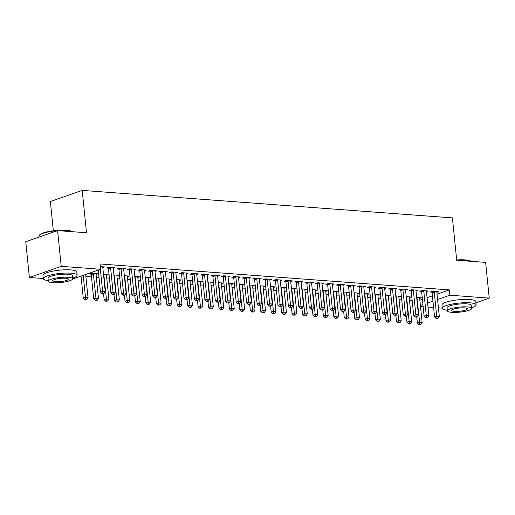 <?xml version="1.0" encoding="UTF-8"?>
<svg xmlns="http://www.w3.org/2000/svg" width="515" height="515" viewBox="0 0 515 515"><rect width="100%" height="100%" fill="white"/><g stroke="black" fill="none" stroke-linecap="round" stroke-linejoin="round"><path stroke-width="0.77" d="M85.876 276.413L91.464 276.825M96.318 277.186L98.977 277.385M106.76 277.958L109.418 278.158M117.201 278.737L119.86 278.937M127.636 279.51L130.295 279.709M138.078 280.289L140.737 280.482M148.52 281.061L151.178 281.261M158.961 281.84L161.62 282.033M169.396 282.613L172.055 282.812M179.838 283.392L182.497 283.585M190.28 284.164L192.938 284.364M200.721 284.937L203.38 285.136M211.156 285.716L213.815 285.915M221.598 286.488L224.257 286.688M232.04 287.267L234.698 287.46M242.481 288.04L245.14 288.239M252.917 288.818L255.575 289.012M263.358 289.591L266.017 289.791M273.8 290.363L276.458 290.563M284.241 291.142L286.9 291.342M294.677 291.915L297.335 292.114M305.118 292.694L307.777 292.887M315.56 293.466L318.219 293.666M325.995 294.245L328.66 294.438M336.437 295.018L339.095 295.217M346.878 295.797L349.537 295.99M357.32 296.569L359.979 296.769M367.755 297.342L370.414 297.541M378.197 298.121L380.855 298.32M388.638 298.893L391.297 299.093M399.08 299.672L401.739 299.865M409.515 300.445L412.174 300.644M43.286 278.499L29.381 277.469L61.214 266.339L100.573 269.261L72.654 279.021M61.214 266.339L57.583 230.604L25.75 241.735L29.381 277.469M53.341 230.784L50.367 201.532L82.2 190.395L452.402 217.89L456.702 260.242L485.619 262.393L489.25 298.127L475.918 302.788M442.301 308.137L438.452 307.848M433.591 307.487L428.01 307.075M423.156 306.715L420.498 306.515M96.028 274.353L97.779 273.735L91.516 273.272L89.365 274.025L91.058 274.154M113.236 268.334L114.987 267.723L108.723 267.253L106.573 268.006L108.266 268.135M116.911 275.898L118.662 275.287L113.905 274.933M134.119 269.886L135.87 269.274L129.606 268.804L127.456 269.557L129.143 269.686M137.788 277.45L139.539 276.838L134.788 276.484M154.996 271.437L156.747 270.819L150.483 270.356L148.333 271.109L150.026 271.231M158.672 279.001L160.423 278.39L155.665 278.036M175.879 272.982L177.63 272.371L171.366 271.907L169.216 272.66L170.903 272.783M179.548 280.553L181.299 279.941L176.548 279.587M196.756 274.534L198.507 273.922L192.243 273.459L190.093 274.212L191.786 274.334M200.432 282.104L202.183 281.493L197.425 281.139M217.639 276.085L219.39 275.474L213.126 275.01L210.976 275.763L212.663 275.886M221.308 283.656L223.059 283.044L218.309 282.69M238.516 277.637L240.267 277.025L234.003 276.561L231.853 277.308L233.546 277.437M242.192 285.207L243.943 284.595L239.185 284.241M259.399 279.188L261.15 278.576L254.886 278.106L252.736 278.86L254.423 278.988M263.068 286.758L264.819 286.14L260.069 285.793M280.276 280.739L282.027 280.128L275.763 279.658L273.613 280.411L275.3 280.54M283.952 288.303L285.703 287.692L280.945 287.338M301.159 282.291L302.91 281.679L296.646 281.209L294.49 281.963L296.183 282.091M304.829 289.855L306.58 289.243L301.829 288.889M322.036 283.842L323.787 283.224L317.523 282.761L315.373 283.514L317.06 283.636M325.712 291.406L327.463 290.795L322.705 290.441M342.919 285.387L344.67 284.776L338.406 284.312L336.25 285.065L337.943 285.188M346.589 292.958L348.34 292.346L343.589 291.992M363.796 286.939L365.547 286.327L359.283 285.864L357.133 286.617L358.82 286.739M367.472 294.509L369.223 293.898L364.466 293.544M384.679 288.49L386.43 287.879L380.16 287.415L378.01 288.168L379.703 288.291M388.349 296.061L390.1 295.449L385.349 295.095M405.556 290.042L407.307 289.43L401.043 288.966L398.893 289.713L400.58 289.842M409.232 297.612L410.983 297.001L406.226 296.646M426.439 291.593L428.19 290.981L421.92 290.512L419.77 291.265L421.463 291.393M419.854 300.226L422.403 299.331M427.057 297.702L432.413 295.835M437.061 294.207L449.357 289.906L100.032 263.963L100.573 269.261M436.875 292.366L438.626 291.754L432.362 291.29L430.212 292.044L431.905 292.166M419.667 298.385L421.418 297.773L416.667 297.419M415.998 290.814L417.749 290.203L411.485 289.739L409.335 290.492L411.022 290.615M398.79 296.833L400.541 296.222L395.784 295.868M395.114 289.269L396.865 288.651L390.602 288.188L388.452 288.941L390.145 289.07M377.907 295.282L379.658 294.67L374.907 294.316M374.238 287.718L375.989 287.106L369.725 286.636L367.575 287.389L369.261 287.518M357.03 293.737L358.781 293.119L354.03 292.771M353.354 286.166L355.105 285.555L348.842 285.085L346.692 285.838L348.385 285.967M336.147 292.185L337.898 291.574L333.147 291.22M332.478 284.615L334.229 284.003L327.965 283.54L325.815 284.286L327.501 284.415M315.27 290.634L317.021 290.022L312.27 289.668M311.594 283.063L313.345 282.452L307.082 281.988L304.932 282.741L306.625 282.864M294.387 289.082L296.144 288.471L291.387 288.117M290.718 281.512L292.469 280.9L286.205 280.437L284.055 281.19L285.741 281.312M273.51 287.531L275.261 286.919L270.51 286.565M269.834 279.96L271.585 279.349L265.322 278.885L263.171 279.639L264.865 279.761M252.633 285.98L254.384 285.368L249.627 285.014M248.957 278.409L250.708 277.797L244.445 277.334L242.295 278.087L243.981 278.209M231.75 284.428L233.501 283.817L228.75 283.462M228.074 276.864L229.825 276.246L223.561 275.783L221.411 276.536L223.104 276.664M210.873 282.877L212.624 282.265L207.867 281.911M207.197 275.313L208.948 274.701L202.685 274.231L200.535 274.984L202.221 275.113M189.99 281.332L191.741 280.714L186.99 280.366M186.314 273.761L188.065 273.15L181.801 272.68L179.651 273.433L181.344 273.562M169.113 279.78L170.864 279.169L166.107 278.815M165.437 272.21L167.188 271.598L160.925 271.135L158.774 271.881L160.461 272.01M148.23 278.229L149.981 277.617L145.23 277.263M144.561 270.658L146.312 270.047L140.041 269.583L137.891 270.336L139.584 270.459M127.353 276.677L129.104 276.066L124.347 275.712M123.677 269.107L125.428 268.495L119.165 268.032L117.014 268.785L118.701 268.907M106.47 275.126L108.221 274.514L103.47 274.16M102.8 267.555L104.551 266.944L100.303 266.628M449.357 289.906L449.891 295.198L489.25 298.127M57.583 230.604L86.501 232.748L82.2 190.395M420.394 305.517L422.944 304.629M427.592 303L432.948 301.127M437.602 299.498L449.891 295.198M434.261 292.114L432.111 292.868L434.557 316.957L436.707 316.204L434.261 292.114A1.358 1.011 70.7 0 0 434.132 291.612L434.055 291.413M437.016 318.206L436.16 318.508L437.203 318.585L438.065 318.283L437.016 318.206L436.707 316.204L439.314 316.397L436.868 292.308A1.358 1.011 70.7 0 1 436.894 291.818L436.939 291.632M432.111 292.868A1.358 1.011 70.7 0 0 431.982 292.366L431.647 291.542M434.557 316.957L436.16 318.508M438.065 318.283L439.314 316.397M416.732 316.892L417.35 322.969L419.5 322.216L422.113 322.416L419.661 298.327A1.358 1.011 -109.3 0 1 419.686 297.837L419.731 297.651M416.847 297.432L416.925 297.631A1.358 1.011 -109.3 0 1 417.053 298.134L419.815 324.225L418.952 324.527L420.858 324.302L419.815 324.225M422.113 322.416L420.858 324.302M418.952 324.527L417.35 322.969M423.819 291.336L421.669 292.089L424.115 316.178L426.266 315.425L423.819 291.336A1.358 1.011 70.7 0 0 423.697 290.84L423.613 290.64M426.581 317.433L425.718 317.729L426.761 317.807L427.624 317.51L426.581 317.433L426.266 315.425L428.879 315.618L426.433 291.535A1.358 1.011 70.7 0 1 426.452 291.046L426.497 290.853M421.669 292.089A1.358 1.011 70.7 0 0 421.54 291.593L421.206 290.763M424.115 316.178L425.718 317.729M427.624 317.51L428.879 315.618M413.378 290.563L411.228 291.316L413.674 315.405L415.824 314.652L413.378 290.563A1.358 1.011 70.7 0 0 413.255 290.061L413.172 289.868M416.139 316.654L415.277 316.957L417.182 316.731L416.139 316.654L415.824 314.652L418.438 314.845L415.991 290.756A1.358 1.011 70.7 0 1 416.017 290.267L416.056 290.08M411.228 291.316A1.358 1.011 70.7 0 0 411.105 290.814L410.764 289.99M413.674 315.405L415.277 316.957M417.182 316.731L418.438 314.845M406.29 316.113L406.908 322.197L409.058 321.444L411.672 321.637L409.225 297.548A1.358 1.011 -109.3 0 1 409.251 297.065L409.29 296.872M406.406 296.659L406.49 296.859A1.358 1.011 -109.3 0 1 406.612 297.355L409.373 323.446L408.511 323.748L410.416 323.523L409.373 323.446M411.672 321.637L410.416 323.523M408.511 323.748L406.908 322.197M395.855 315.341L396.466 321.418L398.623 320.671L401.23 320.864L398.784 296.775A1.358 1.011 -109.3 0 1 398.81 296.286L398.848 296.099M395.964 295.88L396.048 296.08A1.358 1.011 -109.3 0 1 396.177 296.582L398.932 322.673L398.076 322.976L399.975 322.751L398.932 322.673M401.23 320.864L399.975 322.751M398.076 322.976L396.466 321.418M456.676 259.978A16.583 3.418 -5.8 0 1 465.354 259.901A16.583 3.418 -5.8 0 1 470.916 261.214L471.032 261.305M470.948 261.298A16.995 3.502 174.2 0 0 465.65 260.204A16.995 3.502 174.2 0 0 457.043 260.268M471.643 307.764A16.995 3.502 174.2 0 0 476.13 304.867A16.995 3.502 174.2 0 0 469.983 302.82A16.995 3.502 174.2 0 0 451.855 304.133A16.995 3.502 174.2 0 0 442.321 308.298A16.995 3.502 174.2 0 0 447.297 310.236M476.13 304.867L475.796 301.558A16.995 3.502 174.2 0 0 469.641 299.511A16.995 3.502 174.2 0 0 451.513 300.824A16.995 3.502 174.2 0 0 441.986 304.989L442.321 308.298M447.361 310.867L447.052 307.822A12.238 2.524 -5.8 0 1 453.915 304.822A12.238 2.524 -5.8 0 1 466.97 303.876A12.238 2.524 -5.8 0 1 471.399 305.35L471.708 308.388A12.238 2.524 174.2 0 0 467.279 306.921A12.238 2.524 174.2 0 0 454.224 307.861A12.238 2.524 174.2 0 0 447.361 310.867A12.238 2.524 174.2 0 0 451.79 312.335A12.238 2.524 174.2 0 0 464.845 311.388A12.238 2.524 174.2 0 0 471.708 308.388M454.545 311.375A7.886 1.622 174.2 0 0 462.959 310.764A7.886 1.622 174.2 0 0 467.382 308.833A7.886 1.622 174.2 0 0 464.524 307.88A7.886 1.622 174.2 0 0 456.116 308.491A7.886 1.622 174.2 0 0 451.687 310.423A7.886 1.622 174.2 0 0 454.545 311.375M57.339 230.688A16.995 3.502 174.2 0 0 39.282 235.278L39.636 234.859A16.583 3.418 -5.8 0 1 66.338 230.269A16.583 3.418 -5.8 0 1 71.9 231.583L72.016 231.673M71.933 231.666A16.995 3.502 174.2 0 0 66.635 230.572A16.995 3.502 174.2 0 0 58.028 230.636M39.282 235.278A16.995 3.502 174.2 0 0 38.973 236.05L39.082 237.074M72.628 278.132A16.995 3.502 174.2 0 0 77.115 275.235A16.995 3.502 174.2 0 0 70.967 273.188A16.995 3.502 174.2 0 0 52.839 274.501A16.995 3.502 174.2 0 0 43.305 278.667A16.995 3.502 174.2 0 0 48.281 280.604M77.115 275.235L76.78 271.926A16.995 3.502 174.2 0 0 70.626 269.879A16.995 3.502 174.2 0 0 52.498 271.193A16.995 3.502 174.2 0 0 42.97 275.358L43.305 278.667M48.346 281.229L48.037 278.19A12.238 2.524 -5.8 0 1 54.899 275.184A12.238 2.524 -5.8 0 1 67.954 274.244A12.238 2.524 -5.8 0 1 72.383 275.712L72.692 278.757A12.238 2.524 174.2 0 0 68.263 277.289A12.238 2.524 174.2 0 0 55.208 278.229A12.238 2.524 174.2 0 0 48.346 281.229A12.238 2.524 174.2 0 0 52.775 282.703A12.238 2.524 174.2 0 0 65.83 281.757A12.238 2.524 174.2 0 0 72.692 278.757M55.53 281.737A7.886 1.622 174.2 0 0 63.944 281.132A7.886 1.622 174.2 0 0 68.366 279.201A7.886 1.622 174.2 0 0 65.508 278.248A7.886 1.622 174.2 0 0 57.101 278.86A7.886 1.622 174.2 0 0 52.678 280.791A7.886 1.622 174.2 0 0 55.53 281.737M402.942 289.791L400.792 290.537L403.239 314.626L405.389 313.873L402.942 289.791A1.358 1.011 70.7 0 0 402.814 289.288L402.73 289.089M405.698 315.882L404.842 316.178L405.884 316.255L406.741 315.959L405.698 315.882L405.389 313.873L407.996 314.066L405.55 289.984A1.358 1.011 70.7 0 1 405.575 289.494L405.62 289.301M400.792 290.537A1.358 1.011 70.7 0 0 400.664 290.042L400.329 289.218M403.239 314.626L404.842 316.178M406.741 315.959L407.996 314.066M392.501 289.012L390.351 289.765L392.797 313.854L394.947 313.101L392.501 289.012A1.358 1.011 70.7 0 0 392.372 288.516L392.295 288.316M395.263 315.103L394.4 315.405L396.305 315.18L395.263 315.103L394.947 313.101L397.554 313.294L395.108 289.205A1.358 1.011 70.7 0 1 395.134 288.715L395.179 288.529M390.351 289.765A1.358 1.011 70.7 0 0 390.222 289.263L389.887 288.439M392.797 313.854L394.4 315.405M396.305 315.18L397.554 313.294M385.413 314.562L386.031 320.645L388.181 319.892L390.788 320.085L388.342 296.003A1.358 1.011 -109.3 0 1 388.368 295.513L388.413 295.32M385.529 295.108L385.606 295.307A1.358 1.011 -109.3 0 1 385.735 295.803L388.49 321.901L387.634 322.197L389.54 321.978L388.49 321.901M390.788 320.085L389.54 321.978M387.634 322.197L386.031 320.645M374.972 313.79L375.59 319.873L377.74 319.12L380.353 319.313L377.901 295.224A1.358 1.011 -109.3 0 1 377.926 294.735L377.971 294.548M375.087 294.329L375.171 294.529A1.358 1.011 -109.3 0 1 375.293 295.031L378.055 321.122L377.192 321.424L379.098 321.199L378.055 321.122M380.353 319.313L379.098 321.199M377.192 321.424L375.59 319.873M382.059 288.239L379.909 288.992L382.355 313.075L384.505 312.322L382.059 288.239A1.358 1.011 70.7 0 0 381.937 287.737L381.853 287.537M384.821 314.33L383.958 314.633L385.001 314.71L385.864 314.408L384.821 314.33L384.505 312.322L387.119 312.521L384.673 288.432A1.358 1.011 70.7 0 1 384.699 287.943L384.737 287.756M379.909 288.992A1.358 1.011 70.7 0 0 379.787 288.49L379.446 287.666M382.355 313.075L383.958 314.633M385.864 314.408L387.119 312.521M364.53 313.017L365.148 319.094L367.298 318.341L369.912 318.534L367.465 294.451A1.358 1.011 -109.3 0 1 367.491 293.962L367.53 293.769M364.646 293.556L364.729 293.756A1.358 1.011 -109.3 0 1 364.852 294.258L367.613 320.349L366.751 320.645L368.656 320.427L367.613 320.349M369.912 318.534L368.656 320.427M366.751 320.645L365.148 319.094M371.618 287.46L369.467 288.213L371.914 312.302L374.064 311.549L371.618 287.46A1.358 1.011 70.7 0 0 371.495 286.964L371.412 286.765M374.379 313.551L373.517 313.854L375.422 313.629L374.379 313.551L374.064 311.549L376.677 311.742L374.231 287.653A1.358 1.011 70.7 0 1 374.257 287.17L374.296 286.977M369.467 288.213A1.358 1.011 70.7 0 0 369.345 287.718L369.004 286.887M371.914 312.302L373.517 313.854M375.422 313.629L376.677 311.742M354.095 312.238L354.713 318.322L356.863 317.568L359.47 317.761L357.024 293.672A1.358 1.011 -109.3 0 1 357.05 293.183L357.088 292.996M354.204 292.784L354.288 292.977A1.358 1.011 -109.3 0 1 354.417 293.479L357.172 319.57L356.316 319.873L358.215 319.648L357.172 319.57M359.47 317.761L358.215 319.648M356.316 319.873L354.713 318.322M361.182 286.688L359.032 287.441L361.478 311.524L363.629 310.777L361.182 286.688A1.358 1.011 70.7 0 0 361.054 286.186L360.976 285.986M363.938 312.779L363.081 313.081L364.981 312.856L363.938 312.779L363.629 310.777L366.236 310.97L363.79 286.881A1.358 1.011 70.7 0 1 363.815 286.392L363.86 286.205M359.032 287.441A1.358 1.011 70.7 0 0 358.904 286.939L358.569 286.115M361.478 311.524L363.081 313.081M364.981 312.856L366.236 310.97M350.741 285.909L348.591 286.662L351.037 310.751L353.187 309.998L350.741 285.909A1.358 1.011 70.7 0 0 350.612 285.413L350.535 285.213M353.502 312.006L352.64 312.302L353.683 312.38L354.545 312.084L353.502 312.006L353.187 309.998L355.794 310.191L353.348 286.108A1.358 1.011 70.7 0 1 353.374 285.619L353.419 285.426M348.591 286.662A1.358 1.011 70.7 0 0 348.462 286.166L348.127 285.336M351.037 310.751L352.64 312.302M354.545 312.084L355.794 310.191M340.299 285.136L338.149 285.889L340.595 309.978L342.745 309.225L340.299 285.136A1.358 1.011 70.7 0 0 340.177 284.634L340.093 284.435M343.061 311.227L342.198 311.53L344.104 311.305L343.061 311.227L342.745 309.225L345.359 309.418L342.913 285.329A1.358 1.011 70.7 0 1 342.939 284.84L342.977 284.653M338.149 285.889A1.358 1.011 70.7 0 0 338.027 285.387L337.685 284.563M340.595 309.978L342.198 311.53M344.104 311.305L345.359 309.418M329.858 284.364L327.707 285.11L330.154 309.2L332.31 308.446L329.858 284.364A1.358 1.011 70.7 0 0 329.735 283.862L329.652 283.662M332.619 310.455L331.757 310.751L333.662 310.532L332.619 310.455L332.31 308.446L334.917 308.639L332.471 284.557A1.358 1.011 70.7 0 1 332.497 284.068L332.536 283.874M327.707 285.11A1.358 1.011 70.7 0 0 327.585 284.615L327.244 283.791M330.154 309.2L331.757 310.751M333.662 310.532L334.917 308.639M319.422 283.585L317.272 284.338L319.718 308.427L321.869 307.674L319.422 283.585A1.358 1.011 70.7 0 0 319.294 283.083L319.216 282.889M322.178 309.676L321.321 309.978L322.364 310.056L323.227 309.753L322.178 309.676L321.869 307.674L324.476 307.867L322.03 283.778A1.358 1.011 70.7 0 1 322.055 283.289L322.1 283.102M317.272 284.338A1.358 1.011 70.7 0 0 317.143 283.836L316.809 283.012M319.718 308.427L321.321 309.978M323.227 309.753L324.476 307.867M308.981 282.812L306.831 283.565L309.277 307.648L311.427 306.895L308.981 282.812A1.358 1.011 70.7 0 0 308.852 282.31L308.775 282.111M311.742 308.903L310.88 309.2L311.923 309.283L312.785 308.981L311.742 308.903L311.427 306.895L314.034 307.095L311.588 283.005A1.358 1.011 70.7 0 1 311.614 282.516L311.659 282.323M306.831 283.565A1.358 1.011 70.7 0 0 306.702 283.063L306.367 282.239M309.277 307.648L310.88 309.2M312.785 308.981L314.034 307.095M298.539 282.033L296.389 282.786L298.835 306.876L300.985 306.122L298.539 282.033A1.358 1.011 70.7 0 0 298.417 281.538L298.333 281.338M301.301 308.125L300.438 308.427L302.344 308.202L301.301 308.125L300.985 306.122L303.599 306.316L301.153 282.226A1.358 1.011 70.7 0 1 301.178 281.737L301.217 281.551M296.389 282.786A1.358 1.011 70.7 0 0 296.267 282.284L295.925 281.46M298.835 306.876L300.438 308.427M302.344 308.202L303.599 306.316M288.097 281.261L285.947 282.014L288.394 306.097L290.55 305.35L288.097 281.261A1.358 1.011 70.7 0 0 287.975 280.759L287.891 280.559M290.859 307.352L289.997 307.655L291.902 307.429L290.859 307.352L290.55 305.35L293.157 305.543L290.711 281.454A1.358 1.011 70.7 0 1 290.737 280.965L290.775 280.778M285.947 282.014A1.358 1.011 70.7 0 0 285.825 281.512L285.484 280.688M288.394 306.097L289.997 307.655M291.902 307.429L293.157 305.543M277.662 280.482L275.512 281.235L277.958 305.324L280.109 304.571L277.662 280.482A1.358 1.011 70.7 0 0 277.534 279.986L277.456 279.787M280.418 306.573L279.561 306.876L280.604 306.953L281.467 306.65L280.418 306.573L280.109 304.571L282.716 304.764L280.269 280.675A1.358 1.011 70.7 0 1 280.295 280.192L280.34 279.999M275.512 281.235A1.358 1.011 70.7 0 0 275.383 280.739L275.049 279.909M277.958 305.324L279.561 306.876M281.467 306.65L282.716 304.764M267.221 279.709L265.071 280.463L267.517 304.552L269.667 303.799L267.221 279.709A1.358 1.011 70.7 0 0 267.092 279.207L267.015 279.008M269.982 305.801L269.12 306.103L271.025 305.878L269.982 305.801L269.667 303.799L272.281 303.992L269.828 279.903A1.358 1.011 70.7 0 1 269.854 279.413L269.899 279.227M265.071 280.463A1.358 1.011 70.7 0 0 264.942 279.96L264.607 279.136M267.517 304.552L269.12 306.103M271.025 305.878L272.281 303.992M256.779 278.93L254.629 279.684L257.075 303.773L259.225 303.02L256.779 278.93A1.358 1.011 70.7 0 0 256.657 278.435L256.573 278.235M259.541 305.028L258.678 305.324L260.584 305.105L259.541 305.028L259.225 303.02L261.839 303.213L259.393 279.13A1.358 1.011 70.7 0 1 259.418 278.641L259.457 278.448M254.629 279.684A1.358 1.011 70.7 0 0 254.507 279.188L254.165 278.358M257.075 303.773L258.678 305.324M260.584 305.105L261.839 303.213M246.344 278.158L244.187 278.911L246.634 303L248.79 302.247L246.344 278.158A1.358 1.011 70.7 0 0 246.215 277.656L246.131 277.463M249.099 304.249L248.243 304.552L250.142 304.326L249.099 304.249L248.79 302.247L251.397 302.44L248.951 278.351A1.358 1.011 70.7 0 1 248.977 277.862L249.015 277.675M244.187 278.911A1.358 1.011 70.7 0 0 244.065 278.409L243.724 277.585M246.634 303L248.243 304.552M250.142 304.326L251.397 302.44M235.902 277.385L233.752 278.132L236.198 302.221L238.348 301.468L235.902 277.385A1.358 1.011 70.7 0 0 235.773 276.883L235.696 276.684M238.657 303.477L237.801 303.773L238.844 303.85L239.707 303.554L238.657 303.477L238.348 301.468L240.956 301.661L238.509 277.579A1.358 1.011 70.7 0 1 238.535 277.089L238.58 276.896M233.752 278.132A1.358 1.011 70.7 0 0 233.623 277.637L233.289 276.812M236.198 302.221L237.801 303.773M239.707 303.554L240.956 301.661M225.461 276.607L223.31 277.36L225.757 301.449L227.907 300.696L225.461 276.607A1.358 1.011 70.7 0 0 225.338 276.111L225.255 275.911M228.222 302.698L227.36 303L229.265 302.775L228.222 302.698L227.907 300.696L230.52 300.889L228.068 276.8A1.358 1.011 70.7 0 1 228.094 276.31L228.139 276.124M223.31 277.36A1.358 1.011 70.7 0 0 223.182 276.858L222.847 276.034M225.757 301.449L227.36 303M229.265 302.775L230.52 300.889M215.019 275.834L212.869 276.587L215.315 300.67L217.465 299.917L215.019 275.834A1.358 1.011 70.7 0 0 214.897 275.332L214.813 275.132M217.781 301.925L216.918 302.228L218.824 302.002L217.781 301.925L217.465 299.917L220.079 300.116L217.633 276.027A1.358 1.011 70.7 0 1 217.658 275.538L217.697 275.351M212.869 276.587A1.358 1.011 70.7 0 0 212.747 276.085L212.405 275.261M215.315 300.67L216.918 302.228M218.824 302.002L220.079 300.116M204.584 275.055L202.427 275.808L204.88 299.897L207.03 299.144L204.584 275.055A1.358 1.011 70.7 0 0 204.455 274.559L204.371 274.36M207.339 301.146L206.483 301.449L208.382 301.224L207.339 301.146L207.03 299.144L209.637 299.337L207.191 275.248A1.358 1.011 70.7 0 1 207.217 274.765L207.255 274.572M202.427 275.808A1.358 1.011 70.7 0 0 202.305 275.313L201.964 274.482M204.88 299.897L206.483 301.449M208.382 301.224L209.637 299.337M194.142 274.283L191.992 275.036L194.438 299.118L196.588 298.372L194.142 274.283A1.358 1.011 70.7 0 0 194.013 273.78L193.936 273.581M196.897 300.374L196.041 300.676L197.084 300.754L197.947 300.451L196.897 300.374L196.588 298.372L199.196 298.565L196.749 274.476A1.358 1.011 70.7 0 1 196.775 273.986L196.82 273.8M191.992 275.036A1.358 1.011 70.7 0 0 191.863 274.534L191.529 273.71M194.438 299.118L196.041 300.676M197.947 300.451L199.196 298.565M183.701 273.504L181.55 274.257L183.997 298.346L186.147 297.593L183.701 273.504A1.358 1.011 70.7 0 0 183.578 273.008L183.495 272.808M186.462 299.601L185.6 299.897L187.505 299.678L186.462 299.601L186.147 297.593L188.76 297.786L186.314 273.703A1.358 1.011 70.7 0 1 186.333 273.214L186.379 273.021M181.55 274.257A1.358 1.011 70.7 0 0 181.422 273.761L181.087 272.931M183.997 298.346L185.6 299.897M187.505 299.678L188.76 297.786M173.259 272.731L171.109 273.484L173.555 297.573L175.705 296.82L173.259 272.731A1.358 1.011 70.7 0 0 173.137 272.229L173.053 272.029M176.021 298.822L175.158 299.125L177.063 298.9L176.021 298.822L175.705 296.82L178.319 297.013L175.873 272.924A1.358 1.011 70.7 0 1 175.898 272.435L175.937 272.248M171.109 273.484A1.358 1.011 70.7 0 0 170.986 272.982L170.645 272.158M173.555 297.573L175.158 299.125M177.063 298.9L178.319 297.013M162.824 271.959L160.667 272.705L163.12 296.795L165.27 296.041L162.824 271.959A1.358 1.011 70.7 0 0 162.695 271.457L162.611 271.257M165.579 298.05L164.723 298.346L165.766 298.423L166.622 298.127L165.579 298.05L165.27 296.041L167.877 296.234L165.431 272.152A1.358 1.011 70.7 0 1 165.457 271.663L165.495 271.469M160.667 272.705A1.358 1.011 70.7 0 0 160.545 272.21L160.204 271.386M163.12 296.795L164.723 298.346M166.622 298.127L167.877 296.234M152.382 271.18L150.232 271.933L152.678 296.022L154.828 295.269L152.382 271.18A1.358 1.011 70.7 0 0 152.253 270.678L152.176 270.484M155.137 297.271L154.281 297.573L155.324 297.651L156.187 297.348L155.137 297.271L154.828 295.269L157.436 295.462L154.989 271.373A1.358 1.011 70.7 0 1 155.015 270.884L155.06 270.697M150.232 271.933A1.358 1.011 70.7 0 0 150.103 271.431L149.768 270.607M152.678 296.022L154.281 297.573M156.187 297.348L157.436 295.462M343.653 311.466L344.271 317.543L346.421 316.789L349.028 316.989L346.582 292.9A1.358 1.011 -109.3 0 1 346.608 292.411L346.653 292.217M343.769 292.005L343.846 292.205A1.358 1.011 -109.3 0 1 343.975 292.707L346.73 318.798L345.874 319.094L347.78 318.875L346.73 318.798M349.028 316.989L347.78 318.875M345.874 319.094L344.271 317.543M333.211 310.687L333.829 316.77L335.98 316.017L338.593 316.21L336.147 292.121A1.358 1.011 -109.3 0 1 336.166 291.632L336.211 291.445M333.327 291.233L333.411 291.432A1.358 1.011 -109.3 0 1 333.533 291.928L336.295 318.019L335.432 318.322L337.338 318.096L336.295 318.019M338.593 316.21L337.338 318.096M335.432 318.322L333.829 316.77M322.77 309.914L323.388 315.991L325.538 315.244L328.152 315.438L325.705 291.348A1.358 1.011 -109.3 0 1 325.731 290.859L325.77 290.672M322.886 290.454L322.969 290.653A1.358 1.011 -109.3 0 1 323.092 291.155L325.853 317.246L324.991 317.549L326.896 317.324L325.853 317.246M328.152 315.438L326.896 317.324M324.991 317.549L323.388 315.991M312.335 309.135L312.953 315.219L315.103 314.465L317.71 314.659L315.264 290.569A1.358 1.011 -109.3 0 1 315.289 290.087L315.328 289.894M312.444 289.681L312.528 289.881A1.358 1.011 -109.3 0 1 312.657 290.376L315.412 316.468L314.556 316.77L316.455 316.545L315.412 316.468M317.71 314.659L316.455 316.545M314.556 316.77L312.953 315.219M301.893 308.363L302.511 314.446L304.661 313.693L307.268 313.886L304.822 289.797A1.358 1.011 -109.3 0 1 304.848 289.308L304.893 289.121M302.009 288.902L302.086 289.102A1.358 1.011 -109.3 0 1 302.215 289.604L304.97 315.695L304.114 315.998L306.019 315.772L304.97 315.695M307.268 313.886L306.019 315.772M304.114 315.998L302.511 314.446M291.451 307.584L292.069 313.667L294.22 312.914L296.833 313.107L294.387 289.024A1.358 1.011 -109.3 0 1 294.406 288.535L294.451 288.342M291.567 288.13L291.651 288.329A1.358 1.011 -109.3 0 1 291.773 288.825L294.535 314.923L293.672 315.219L295.578 315L294.535 314.923M296.833 313.107L295.578 315M293.672 315.219L292.069 313.667M281.01 306.811L281.628 312.895L283.778 312.142L286.392 312.335L283.945 288.245A1.358 1.011 -109.3 0 1 283.971 287.756L284.01 287.57M281.126 287.357L281.209 287.55A1.358 1.011 -109.3 0 1 281.332 288.052L284.093 314.144L283.231 314.446L285.136 314.221L284.093 314.144M286.392 312.335L285.136 314.221M283.231 314.446L281.628 312.895M270.575 306.039L271.193 312.116L273.343 311.363L275.95 311.556L273.504 287.473A1.358 1.011 -109.3 0 1 273.529 286.984L273.574 286.791M270.684 286.578L270.768 286.778A1.358 1.011 -109.3 0 1 270.896 287.28L273.652 313.371L272.796 313.667L274.695 313.448L273.652 313.371M275.95 311.556L274.695 313.448M272.796 313.667L271.193 312.116M260.133 305.26L260.751 311.343L262.901 310.59L265.508 310.783L263.062 286.694A1.358 1.011 -109.3 0 1 263.088 286.205L263.133 286.018M260.249 285.806L260.326 286.005A1.358 1.011 -109.3 0 1 260.455 286.501L263.216 312.592L262.354 312.895L264.259 312.669L263.216 312.592M265.508 310.783L264.259 312.669M262.354 312.895L260.751 311.343M249.691 304.487L250.309 310.564L252.459 309.811L255.073 310.011L252.627 285.922A1.358 1.011 -109.3 0 1 252.653 285.432L252.691 285.246M249.807 285.027L249.891 285.226A1.358 1.011 -109.3 0 1 250.013 285.728L252.775 311.82L251.912 312.122L253.818 311.897L252.775 311.82M255.073 310.011L253.818 311.897M251.912 312.122L250.309 310.564M239.25 303.708L239.868 309.792L242.018 309.039L244.631 309.232L242.185 285.143A1.358 1.011 -109.3 0 1 242.211 284.66L242.25 284.467M239.366 284.254L239.449 284.454A1.358 1.011 -109.3 0 1 239.572 284.95L242.333 311.041L241.471 311.343L243.376 311.118L242.333 311.041M244.631 309.232L243.376 311.118M241.471 311.343L239.868 309.792M228.815 302.936L229.433 309.013L231.583 308.266L234.19 308.459L231.744 284.37A1.358 1.011 -109.3 0 1 231.769 283.881L231.814 283.694M228.93 283.475L229.008 283.675A1.358 1.011 -109.3 0 1 229.136 284.177L231.892 310.268L231.035 310.571L232.935 310.345L231.892 310.268M234.19 308.459L232.935 310.345M231.035 310.571L229.433 309.013M218.373 302.157L218.991 308.24L221.141 307.487L223.748 307.68L221.302 283.598A1.358 1.011 -109.3 0 1 221.328 283.108L221.373 282.915M218.489 282.703L218.566 282.902A1.358 1.011 -109.3 0 1 218.695 283.398L221.456 309.496L220.594 309.792L222.499 309.573L221.456 309.496M223.748 307.68L222.499 309.573M220.594 309.792L218.991 308.24M207.931 301.384L208.549 307.468L210.699 306.715L213.313 306.908L210.867 282.819A1.358 1.011 -109.3 0 1 210.893 282.329L210.931 282.143M208.047 281.924L208.131 282.123A1.358 1.011 -109.3 0 1 208.253 282.626L211.015 308.717L210.152 309.019L212.058 308.794L211.015 308.717M213.313 306.908L212.058 308.794M210.152 309.019L208.549 307.468M197.49 300.612L198.108 306.689L200.264 305.936L202.871 306.129L200.425 282.046A1.358 1.011 -109.3 0 1 200.451 281.557L200.49 281.364M197.606 281.151L197.689 281.351A1.358 1.011 -109.3 0 1 197.811 281.853L200.573 307.944L199.711 308.24L201.616 308.022L200.573 307.944M202.871 306.129L201.616 308.022M199.711 308.24L198.108 306.689M187.054 299.833L187.672 305.916L189.823 305.163L192.43 305.356L189.984 281.267A1.358 1.011 -109.3 0 1 190.009 280.778L190.054 280.591M187.17 280.379L187.248 280.572A1.358 1.011 -109.3 0 1 187.376 281.074L190.132 307.165L189.275 307.468L191.181 307.243L190.132 307.165M192.43 305.356L191.181 307.243M189.275 307.468L187.672 305.916M176.613 299.061L177.231 305.138L179.381 304.384L181.988 304.584L179.542 280.495A1.358 1.011 -109.3 0 1 179.568 280.005L179.613 279.812M176.729 279.6L176.806 279.8A1.358 1.011 -109.3 0 1 176.935 280.302L179.696 306.393L178.834 306.689L180.739 306.47L179.696 306.393M181.988 304.584L180.739 306.47M178.834 306.689L177.231 305.138M166.171 298.282L166.789 304.365L168.939 303.612L171.553 303.805L169.107 279.716A1.358 1.011 -109.3 0 1 169.132 279.227L169.171 279.04M166.287 278.827L166.371 279.027A1.358 1.011 -109.3 0 1 166.493 279.523L169.255 305.614L168.392 305.916L170.298 305.691L169.255 305.614M171.553 303.805L170.298 305.691M168.392 305.916L166.789 304.365M155.736 297.509L156.348 303.586L158.504 302.839L161.111 303.032L158.665 278.943A1.358 1.011 -109.3 0 1 158.691 278.454L158.729 278.267M155.845 278.049L155.929 278.248A1.358 1.011 -109.3 0 1 156.051 278.75L158.813 304.841L157.951 305.144L159.856 304.919L158.813 304.841M161.111 303.032L159.856 304.919M157.951 305.144L156.348 303.586M145.294 296.73L145.912 302.814L148.062 302.06L150.67 302.254L148.223 278.164A1.358 1.011 -109.3 0 1 148.249 277.682L148.294 277.488M145.41 277.276L145.488 277.476A1.358 1.011 -109.3 0 1 145.616 277.971L148.371 304.062L147.515 304.365L149.421 304.14L148.371 304.062M150.67 302.254L149.421 304.14M147.515 304.365L145.912 302.814M134.853 295.958L135.471 302.041L137.621 301.288L140.235 301.481L137.782 277.392A1.358 1.011 -109.3 0 1 137.808 276.903L137.853 276.716M134.969 276.497L135.046 276.697A1.358 1.011 -109.3 0 1 135.175 277.199L137.936 303.29L137.074 303.593L138.979 303.367L137.936 303.29M140.235 301.481L138.979 303.367M137.074 303.593L135.471 302.041M141.94 270.407L139.79 271.16L142.237 295.243L144.387 294.49L141.94 270.407A1.358 1.011 70.7 0 0 141.818 269.905L141.734 269.706M144.702 296.498L143.84 296.801L145.745 296.576L144.702 296.498L144.387 294.49L147 294.689L144.554 270.6A1.358 1.011 70.7 0 1 144.573 270.111L144.618 269.918M139.79 271.16A1.358 1.011 70.7 0 0 139.662 270.658L139.327 269.834M142.237 295.243L143.84 296.801M145.745 296.576L147 294.689M124.411 295.179L125.029 301.262L127.179 300.509L129.793 300.702L127.347 276.619A1.358 1.011 -109.3 0 1 127.372 276.13L127.411 275.937M124.527 275.725L124.611 275.924A1.358 1.011 -109.3 0 1 124.733 276.42L127.495 302.517L126.632 302.814L128.538 302.595L127.495 302.517M129.793 300.702L128.538 302.595M126.632 302.814L125.029 301.262M131.499 269.628L129.349 270.381L131.795 294.471L133.945 293.717L131.499 269.628A1.358 1.011 70.7 0 0 131.377 269.133L131.293 268.933M134.261 295.719L133.398 296.022L135.303 295.797L134.261 295.719L133.945 293.717L136.559 293.911L134.112 269.821A1.358 1.011 70.7 0 1 134.138 269.332L134.177 269.145M129.349 270.381A1.358 1.011 70.7 0 0 129.226 269.879L128.885 269.055M131.795 294.471L133.398 296.022M135.303 295.797L136.559 293.911M113.976 294.406L114.588 300.49L116.744 299.736L119.351 299.93L116.905 275.84A1.358 1.011 -109.3 0 1 116.931 275.351L116.969 275.165M114.085 274.952L114.169 275.145A1.358 1.011 -109.3 0 1 114.298 275.647L117.053 301.739L116.197 302.041L118.096 301.816L117.053 301.739M119.351 299.93L118.096 301.816M116.197 302.041L114.588 300.49M121.064 268.856L118.914 269.609L121.36 293.692L123.51 292.945L121.064 268.856A1.358 1.011 70.7 0 0 120.935 268.354L120.851 268.154M123.819 294.947L122.963 295.25L124.862 295.024L123.819 294.947L123.51 292.945L126.117 293.138L123.671 269.049A1.358 1.011 70.7 0 1 123.697 268.56L123.742 268.373M118.914 269.609A1.358 1.011 70.7 0 0 118.785 269.107L118.45 268.283M121.36 293.692L122.963 295.25M124.862 295.024L126.117 293.138M103.534 293.634L104.152 299.711L106.302 298.957L108.91 299.151L106.463 275.068A1.358 1.011 -109.3 0 1 106.489 274.579L106.534 274.386M103.65 274.173L103.727 274.373A1.358 1.011 -109.3 0 1 103.856 274.875L106.611 300.966L105.755 301.262L107.661 301.043L106.611 300.966M108.91 299.151L107.661 301.043M105.755 301.262L104.152 299.711M110.622 268.077L108.472 268.83L110.918 292.919L113.068 292.166L110.622 268.077A1.358 1.011 70.7 0 0 110.493 267.581L110.416 267.382M113.384 294.168L112.521 294.471L114.427 294.245L113.384 294.168L113.068 292.166L115.675 292.359L113.229 268.27A1.358 1.011 70.7 0 1 113.255 267.787L113.3 267.594M108.472 268.83A1.358 1.011 70.7 0 0 108.343 268.334L108.008 267.504M110.918 292.919L112.521 294.471M114.427 294.245L115.675 292.359M90.801 273.523L91.136 274.347A1.358 1.011 -109.3 0 1 91.264 274.849L93.711 298.938L95.861 298.185L98.474 298.378L96.022 274.289A1.358 1.011 -109.3 0 1 96.047 273.8L96.093 273.613M93.209 273.401L93.292 273.6A1.358 1.011 -109.3 0 1 93.415 274.096L96.176 300.187L95.314 300.49L97.219 300.264L96.176 300.187M98.474 298.378L97.219 300.264M95.314 300.49L93.711 298.938M98.236 270.072L100.477 292.147L102.627 291.393L100.386 269.326M102.942 293.396L102.079 293.698L103.985 293.473L102.942 293.396L102.627 291.393L105.24 291.587L102.794 267.497A1.358 1.011 70.7 0 1 102.82 267.008L102.858 266.822M100.477 292.147L102.079 293.698M103.985 293.473L105.24 291.587M81.029 276.091L83.269 298.159L85.419 297.406L88.033 297.606L85.683 274.469M83.179 275.338L85.735 299.415L84.872 299.717L86.778 299.492L85.735 299.415M88.033 297.606L86.778 299.492M84.872 299.717L83.269 298.159M434.132 291.612L431.982 292.366M423.697 290.84L421.54 291.593M413.255 290.061L411.105 290.814M402.814 289.288L400.664 290.042M392.372 288.516L390.222 289.263M381.937 287.737L379.787 288.49M371.495 286.964L369.345 287.718M361.054 286.186L358.904 286.939M350.612 285.413L348.462 286.166M340.177 284.634L338.027 285.387M329.735 283.862L327.585 284.615M319.294 283.083L317.143 283.836M308.852 282.31L306.702 283.063M298.417 281.538L296.267 282.284M287.975 280.759L285.825 281.512M277.534 279.986L275.383 280.739M267.092 279.207L264.942 279.96M256.657 278.435L254.507 279.188M246.215 277.656L244.065 278.409M235.773 276.883L233.623 277.637M225.338 276.111L223.182 276.858M214.897 275.332L212.747 276.085M204.455 274.559L202.305 275.313M194.013 273.78L191.863 274.534M183.578 273.008L181.422 273.761M173.137 272.229L170.986 272.982M162.695 271.457L160.545 272.21M152.253 270.678L150.103 271.431M141.818 269.905L139.662 270.658M131.377 269.133L129.226 269.879M120.935 268.354L118.785 269.107M110.493 267.581L108.343 268.334M91.136 274.347L93.292 273.6M91.264 274.849L93.415 274.096"/></g></svg>
